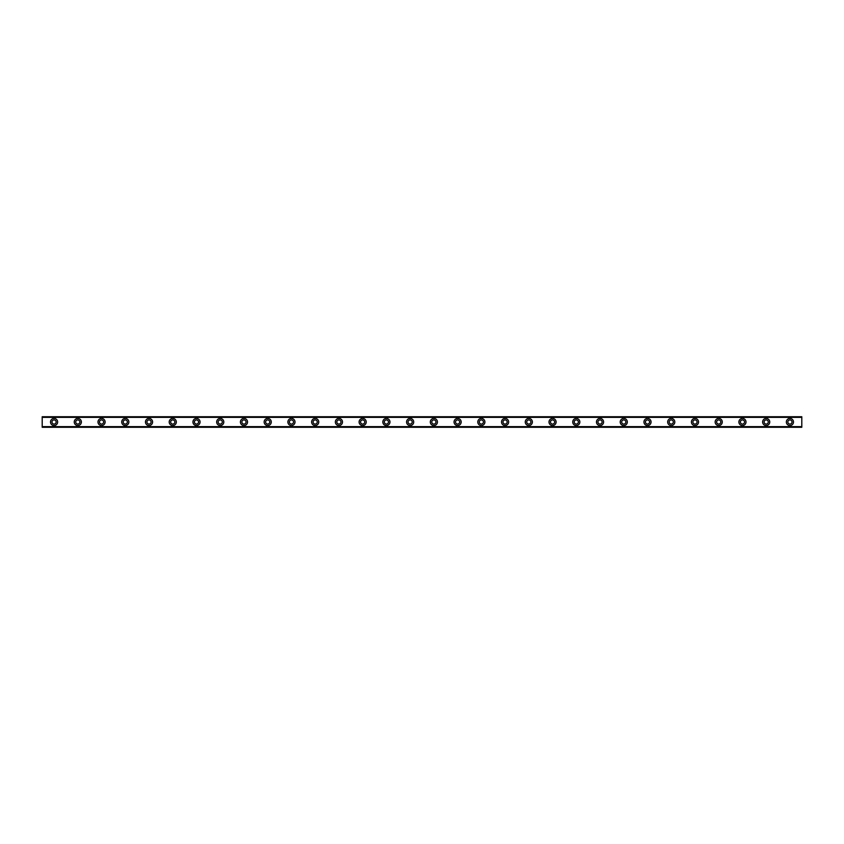 <?xml version="1.0" encoding="UTF-8"?>
<svg xmlns="http://www.w3.org/2000/svg" width="844" height="844" viewBox="0 0 844 844"><rect width="100%" height="100%" fill="white"/><g stroke="black" fill="none" stroke-linecap="round" stroke-linejoin="round"><path stroke-width="1.27" d="M54.069 424.078A2.078 2.078 0 0 1 51.99 422A2.078 2.078 0 0 1 54.069 419.922A2.078 2.078 0 0 1 56.147 422A2.078 2.078 0 0 1 54.069 424.078M789.931 424.078A2.078 2.078 0 0 1 787.853 422A2.078 2.078 0 0 1 789.931 419.922A2.078 2.078 0 0 1 792.01 422A2.078 2.078 0 0 1 789.931 424.078M766.194 424.078A2.078 2.078 0 0 1 764.115 422A2.078 2.078 0 0 1 766.194 419.922A2.078 2.078 0 0 1 768.272 422A2.078 2.078 0 0 1 766.194 424.078M742.456 424.078A2.078 2.078 0 0 1 740.378 422A2.078 2.078 0 0 1 742.456 419.922A2.078 2.078 0 0 1 744.535 422A2.078 2.078 0 0 1 742.456 424.078M718.719 424.078A2.078 2.078 0 0 1 716.64 422A2.078 2.078 0 0 1 718.719 419.922A2.078 2.078 0 0 1 720.797 422A2.078 2.078 0 0 1 718.719 424.078M694.981 424.078A2.078 2.078 0 0 1 692.903 422A2.078 2.078 0 0 1 694.981 419.922A2.078 2.078 0 0 1 697.06 422A2.078 2.078 0 0 1 694.981 424.078M671.244 424.078A2.078 2.078 0 0 1 669.165 422A2.078 2.078 0 0 1 671.244 419.922A2.078 2.078 0 0 1 673.322 422A2.078 2.078 0 0 1 671.244 424.078M647.506 424.078A2.078 2.078 0 0 1 645.428 422A2.078 2.078 0 0 1 647.506 419.922A2.078 2.078 0 0 1 649.585 422A2.078 2.078 0 0 1 647.506 424.078M623.769 424.078A2.078 2.078 0 0 1 621.69 422A2.078 2.078 0 0 1 623.769 419.922A2.078 2.078 0 0 1 625.847 422A2.078 2.078 0 0 1 623.769 424.078M600.031 424.078A2.078 2.078 0 0 1 597.953 422A2.078 2.078 0 0 1 600.031 419.922A2.078 2.078 0 0 1 602.11 422A2.078 2.078 0 0 1 600.031 424.078M576.294 424.078A2.078 2.078 0 0 1 574.215 422A2.078 2.078 0 0 1 576.294 419.922A2.078 2.078 0 0 1 578.372 422A2.078 2.078 0 0 1 576.294 424.078M552.556 424.078A2.078 2.078 0 0 1 550.478 422A2.078 2.078 0 0 1 552.556 419.922A2.078 2.078 0 0 1 554.635 422A2.078 2.078 0 0 1 552.556 424.078M528.819 424.078A2.078 2.078 0 0 1 526.74 422A2.078 2.078 0 0 1 528.819 419.922A2.078 2.078 0 0 1 530.897 422A2.078 2.078 0 0 1 528.819 424.078M505.081 424.078A2.078 2.078 0 0 1 503.003 422A2.078 2.078 0 0 1 505.081 419.922A2.078 2.078 0 0 1 507.16 422A2.078 2.078 0 0 1 505.081 424.078M481.344 424.078A2.078 2.078 0 0 1 479.265 422A2.078 2.078 0 0 1 481.344 419.922A2.078 2.078 0 0 1 483.422 422A2.078 2.078 0 0 1 481.344 424.078M457.606 424.078A2.078 2.078 0 0 1 455.528 422A2.078 2.078 0 0 1 457.606 419.922A2.078 2.078 0 0 1 459.685 422A2.078 2.078 0 0 1 457.606 424.078M433.869 424.078A2.078 2.078 0 0 1 431.79 422A2.078 2.078 0 0 1 433.869 419.922A2.078 2.078 0 0 1 435.947 422A2.078 2.078 0 0 1 433.869 424.078M410.131 424.078A2.078 2.078 0 0 1 408.053 422A2.078 2.078 0 0 1 410.131 419.922A2.078 2.078 0 0 1 412.21 422A2.078 2.078 0 0 1 410.131 424.078M386.394 424.078A2.078 2.078 0 0 1 384.315 422A2.078 2.078 0 0 1 386.394 419.922A2.078 2.078 0 0 1 388.472 422A2.078 2.078 0 0 1 386.394 424.078M362.656 424.078A2.078 2.078 0 0 1 360.578 422A2.078 2.078 0 0 1 362.656 419.922A2.078 2.078 0 0 1 364.735 422A2.078 2.078 0 0 1 362.656 424.078M338.919 424.078A2.078 2.078 0 0 1 336.84 422A2.078 2.078 0 0 1 338.919 419.922A2.078 2.078 0 0 1 340.997 422A2.078 2.078 0 0 1 338.919 424.078M315.181 424.078A2.078 2.078 0 0 1 313.103 422A2.078 2.078 0 0 1 315.181 419.922A2.078 2.078 0 0 1 317.26 422A2.078 2.078 0 0 1 315.181 424.078M291.444 424.078A2.078 2.078 0 0 1 289.365 422A2.078 2.078 0 0 1 291.444 419.922A2.078 2.078 0 0 1 293.522 422A2.078 2.078 0 0 1 291.444 424.078M267.706 424.078A2.078 2.078 0 0 1 265.628 422A2.078 2.078 0 0 1 267.706 419.922A2.078 2.078 0 0 1 269.785 422A2.078 2.078 0 0 1 267.706 424.078M243.969 424.078A2.078 2.078 0 0 1 241.89 422A2.078 2.078 0 0 1 243.969 419.922A2.078 2.078 0 0 1 246.047 422A2.078 2.078 0 0 1 243.969 424.078M220.231 424.078A2.078 2.078 0 0 1 218.153 422A2.078 2.078 0 0 1 220.231 419.922A2.078 2.078 0 0 1 222.31 422A2.078 2.078 0 0 1 220.231 424.078M196.494 424.078A2.078 2.078 0 0 1 194.415 422A2.078 2.078 0 0 1 196.494 419.922A2.078 2.078 0 0 1 198.572 422A2.078 2.078 0 0 1 196.494 424.078M172.756 424.078A2.078 2.078 0 0 1 170.678 422A2.078 2.078 0 0 1 172.756 419.922A2.078 2.078 0 0 1 174.835 422A2.078 2.078 0 0 1 172.756 424.078M149.019 424.078A2.078 2.078 0 0 1 146.94 422A2.078 2.078 0 0 1 149.019 419.922A2.078 2.078 0 0 1 151.097 422A2.078 2.078 0 0 1 149.019 424.078M125.281 424.078A2.078 2.078 0 0 1 123.203 422A2.078 2.078 0 0 1 125.281 419.922A2.078 2.078 0 0 1 127.36 422A2.078 2.078 0 0 1 125.281 424.078M101.544 424.078A2.078 2.078 0 0 1 99.465 422A2.078 2.078 0 0 1 101.544 419.922A2.078 2.078 0 0 1 103.622 422A2.078 2.078 0 0 1 101.544 424.078M77.806 424.078A2.078 2.078 0 0 1 75.728 422A2.078 2.078 0 0 1 77.806 419.922A2.078 2.078 0 0 1 79.885 422A2.078 2.078 0 0 1 77.806 424.078M54.069 418.434A3.555 3.555 0 0 0 50.513 422A3.555 3.555 0 0 0 54.069 425.566A3.555 3.555 0 0 0 57.635 422A3.555 3.555 0 0 0 54.069 418.434M789.931 418.434A3.555 3.555 0 0 0 786.365 422A3.555 3.555 0 0 0 789.931 425.566A3.555 3.555 0 0 0 793.487 422A3.555 3.555 0 0 0 789.931 418.434M766.194 418.434A3.555 3.555 0 0 0 762.628 422A3.555 3.555 0 0 0 766.194 425.566A3.555 3.555 0 0 0 769.749 422A3.555 3.555 0 0 0 766.194 418.434M742.456 418.434A3.555 3.555 0 0 0 738.89 422A3.555 3.555 0 0 0 742.456 425.566A3.555 3.555 0 0 0 746.012 422A3.555 3.555 0 0 0 742.456 418.434M718.719 418.434A3.555 3.555 0 0 0 715.153 422A3.555 3.555 0 0 0 718.719 425.566A3.555 3.555 0 0 0 722.274 422A3.555 3.555 0 0 0 718.719 418.434M694.981 418.434A3.555 3.555 0 0 0 691.415 422A3.555 3.555 0 0 0 694.981 425.566A3.555 3.555 0 0 0 698.537 422A3.555 3.555 0 0 0 694.981 418.434M671.244 418.434A3.555 3.555 0 0 0 667.678 422A3.555 3.555 0 0 0 671.244 425.566A3.555 3.555 0 0 0 674.799 422A3.555 3.555 0 0 0 671.244 418.434M647.506 418.434A3.555 3.555 0 0 0 643.951 422A3.555 3.555 0 0 0 647.506 425.566A3.555 3.555 0 0 0 651.062 422A3.555 3.555 0 0 0 647.506 418.434M623.769 418.434A3.555 3.555 0 0 0 620.213 422A3.555 3.555 0 0 0 623.769 425.566A3.555 3.555 0 0 0 627.324 422A3.555 3.555 0 0 0 623.769 418.434M600.031 418.434A3.555 3.555 0 0 0 596.476 422A3.555 3.555 0 0 0 600.031 425.566A3.555 3.555 0 0 0 603.587 422A3.555 3.555 0 0 0 600.031 418.434M576.294 418.434A3.555 3.555 0 0 0 572.738 422A3.555 3.555 0 0 0 576.294 425.566A3.555 3.555 0 0 0 579.849 422A3.555 3.555 0 0 0 576.294 418.434M552.556 418.434A3.555 3.555 0 0 0 549.001 422A3.555 3.555 0 0 0 552.556 425.566A3.555 3.555 0 0 0 556.112 422A3.555 3.555 0 0 0 552.556 418.434M528.819 418.434A3.555 3.555 0 0 0 525.263 422A3.555 3.555 0 0 0 528.819 425.566A3.555 3.555 0 0 0 532.374 422A3.555 3.555 0 0 0 528.819 418.434M505.081 418.434A3.555 3.555 0 0 0 501.526 422A3.555 3.555 0 0 0 505.081 425.566A3.555 3.555 0 0 0 508.637 422A3.555 3.555 0 0 0 505.081 418.434M481.344 418.434A3.555 3.555 0 0 0 477.788 422A3.555 3.555 0 0 0 481.344 425.566A3.555 3.555 0 0 0 484.899 422A3.555 3.555 0 0 0 481.344 418.434M457.606 418.434A3.555 3.555 0 0 0 454.051 422A3.555 3.555 0 0 0 457.606 425.566A3.555 3.555 0 0 0 461.172 422A3.555 3.555 0 0 0 457.606 418.434M433.869 418.434A3.555 3.555 0 0 0 430.313 422A3.555 3.555 0 0 0 433.869 425.566A3.555 3.555 0 0 0 437.435 422A3.555 3.555 0 0 0 433.869 418.434M410.131 418.434A3.555 3.555 0 0 0 406.576 422A3.555 3.555 0 0 0 410.131 425.566A3.555 3.555 0 0 0 413.697 422A3.555 3.555 0 0 0 410.131 418.434M386.394 418.434A3.555 3.555 0 0 0 382.838 422A3.555 3.555 0 0 0 386.394 425.566A3.555 3.555 0 0 0 389.96 422A3.555 3.555 0 0 0 386.394 418.434M362.656 418.434A3.555 3.555 0 0 0 359.101 422A3.555 3.555 0 0 0 362.656 425.566A3.555 3.555 0 0 0 366.222 422A3.555 3.555 0 0 0 362.656 418.434M338.919 418.434A3.555 3.555 0 0 0 335.363 422A3.555 3.555 0 0 0 338.919 425.566A3.555 3.555 0 0 0 342.485 422A3.555 3.555 0 0 0 338.919 418.434M315.181 418.434A3.555 3.555 0 0 0 311.626 422A3.555 3.555 0 0 0 315.181 425.566A3.555 3.555 0 0 0 318.747 422A3.555 3.555 0 0 0 315.181 418.434M291.444 418.434A3.555 3.555 0 0 0 287.888 422A3.555 3.555 0 0 0 291.444 425.566A3.555 3.555 0 0 0 295.01 422A3.555 3.555 0 0 0 291.444 418.434M267.706 418.434A3.555 3.555 0 0 0 264.151 422A3.555 3.555 0 0 0 267.706 425.566A3.555 3.555 0 0 0 271.272 422A3.555 3.555 0 0 0 267.706 418.434M243.969 418.434A3.555 3.555 0 0 0 240.413 422A3.555 3.555 0 0 0 243.969 425.566A3.555 3.555 0 0 0 247.535 422A3.555 3.555 0 0 0 243.969 418.434M220.231 418.434A3.555 3.555 0 0 0 216.676 422A3.555 3.555 0 0 0 220.231 425.566A3.555 3.555 0 0 0 223.797 422A3.555 3.555 0 0 0 220.231 418.434M196.494 418.434A3.555 3.555 0 0 0 192.938 422A3.555 3.555 0 0 0 196.494 425.566A3.555 3.555 0 0 0 200.06 422A3.555 3.555 0 0 0 196.494 418.434M172.756 418.434A3.555 3.555 0 0 0 169.201 422A3.555 3.555 0 0 0 172.756 425.566A3.555 3.555 0 0 0 176.322 422A3.555 3.555 0 0 0 172.756 418.434M149.019 418.434A3.555 3.555 0 0 0 145.463 422A3.555 3.555 0 0 0 149.019 425.566A3.555 3.555 0 0 0 152.585 422A3.555 3.555 0 0 0 149.019 418.434M125.281 418.434A3.555 3.555 0 0 0 121.726 422A3.555 3.555 0 0 0 125.281 425.566A3.555 3.555 0 0 0 128.847 422A3.555 3.555 0 0 0 125.281 418.434M101.544 418.434A3.555 3.555 0 0 0 97.988 422A3.555 3.555 0 0 0 101.544 425.566A3.555 3.555 0 0 0 105.11 422A3.555 3.555 0 0 0 101.544 418.434M77.806 418.434A3.555 3.555 0 0 0 74.251 422A3.555 3.555 0 0 0 77.806 425.566A3.555 3.555 0 0 0 81.372 422A3.555 3.555 0 0 0 77.806 418.434M42.2 427.275L801.8 427.275M42.2 426.864L42.2 417.136L801.8 417.136L801.8 426.864L42.2 426.99M42.2 417.01L801.8 416.725L42.2 417.136M801.8 416.725L42.2 416.725M801.8 426.631L42.2 426.631M42.2 417.369L801.8 417.369M801.8 416.947L42.2 416.947M42.2 427.053L801.8 427.053"/></g></svg>
